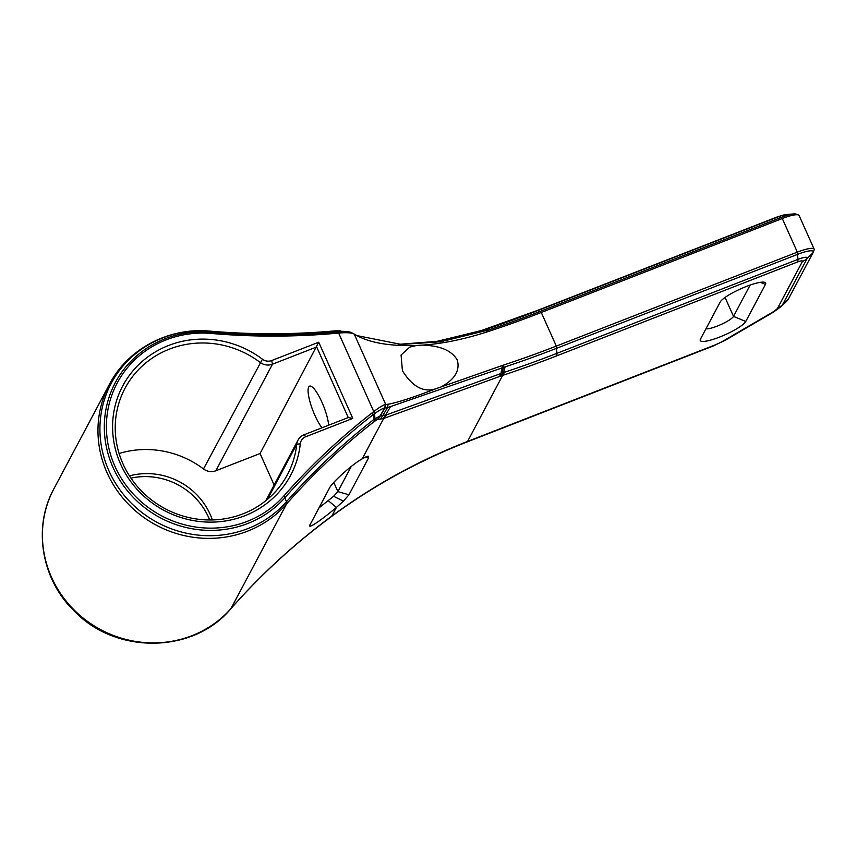 <?xml version="1.0" encoding="UTF-8"?>
<svg xmlns="http://www.w3.org/2000/svg" width="857" height="857" viewBox="0 0 857 857"><rect width="100%" height="100%" fill="white"/><g stroke="black" fill="none" stroke-linecap="round" stroke-linejoin="round"><path stroke-width="1.29" d="M750.154 285.07L733.517 316.383A15.64 3.053 -24.1 0 1 720.823 324.589A15.64 3.053 -24.1 0 1 705.964 328.809M700.469 339.126A25.024 4.885 155.9 0 0 700.33 339.426A25.024 4.885 155.9 0 0 720.009 336.908A25.024 4.885 155.9 0 0 745.761 321.471L765.451 284.428A25.024 4.885 155.9 0 0 764.798 282.36A25.024 4.885 155.9 0 0 741.326 288.563A25.024 4.885 155.9 0 0 720.159 302.082L700.469 339.126M351.252 466.497L337.894 491.629L333.609 496.289L318.89 507.955M309.966 524.763C306.86 530.258 322.8 519.01 336.415 507.419L343.411 501.131L348.96 494.778L368.649 457.734L368.542 456.213L367.192 456.374L362.265 458.774C351.616 464.762 332.259 482.459 329.656 487.719L309.656 525.502M374.134 421.623L377.037 419.673L383.7 418.452L502.673 375.366A259.51 50.67 155.9 0 0 556.579 355.912L797.588 261.953A6.395 1.253 -24.1 0 1 802.452 261.439L777.77 307.888A15.78 3.085 -24.1 0 1 771.557 312.805L723.951 340.572A15.78 3.085 -24.1 0 1 713.602 345.521L467.558 441.43L502.673 375.366A15.019 6.824 71.7 0 0 504.237 372.345L386.743 414.756L380.037 415.988L374.23 419.191A15.019 4.264 52.1 0 1 374.134 421.623A698.659 664.636 -152 0 0 286.527 504.034A15.019 4.51 -138.6 0 0 286.484 501.731A106.472 101.287 -152 0 1 108.935 470.825A106.472 101.287 -152 0 1 210.211 331.22A699.794 665.718 28 0 0 334.787 331.006L347.546 331.552L350.813 332.291L358.29 336.308M374.691 421.194A15.019 4.735 -127.6 0 0 374.948 418.666L374.552 413.61L373.288 414.542A703.083 668.835 28 0 0 285.135 497.467A103.194 98.159 -152 0 1 113.049 467.515A103.194 98.159 -152 0 1 211.208 332.216A703.083 668.835 28 0 0 336.362 331.991L347.546 331.552M377.069 419.673A15.019 14.569 -100.1 0 0 380.101 415.988L384.686 407.996C382.843 408.307 379.458 410.182 374.552 413.61L373.759 411.574L372.388 412.646A704.915 670.581 28 0 0 283.999 495.796A101.362 96.423 -152 0 1 114.977 466.369A101.362 96.423 -152 0 1 211.39 333.469A704.915 670.581 28 0 0 336.865 333.244L338.654 333.084C345.65 332.42 350.674 332.655 353.727 333.769L353.962 333.887M771.557 312.805A15.019 7.124 59.7 0 0 773.11 312.334L781.091 306.57L786.415 301.471A29.449 5.753 155.9 0 0 788.365 299.104L813.047 252.654A20.065 3.921 155.9 0 0 813.164 252.419A20.065 3.921 155.9 0 0 797.803 254.272L556.782 348.231A245.841 48.003 -24.1 0 1 505.127 366.85L387.418 407.686L382.768 415.634A15.019 14.515 -100.9 0 1 379.705 419.319A15.019 14.515 -100.9 0 0 382.768 415.634L387.418 407.686L384.825 407.986L385.382 404.536C383.09 405.093 379.212 407.439 373.759 411.574L338.654 333.084L337.969 331.83L335.698 330.92A15.019 3.096 85.3 0 0 335.291 330.834L334.434 330.909A15.019 2.625 84.9 0 1 334.787 331.006L336.865 333.244M335.258 330.834A15.019 3.096 85.3 0 1 335.291 330.834L340.304 330.834M480.584 330.823A15.019 6.942 72.3 0 1 480.659 330.802L436.909 341.365L398.612 344.353L437.841 341.29L485.105 329.581A253.758 49.556 155.9 0 0 537.821 310.555L778.842 216.607A12.148 2.367 -24.1 0 1 786.34 214.518L778.102 216.596A15.019 3.578 68.7 0 1 778.842 216.607L781.295 217.389A20.065 3.921 -24.1 0 1 793.689 213.939A20.065 3.921 -24.1 0 1 796.024 214.111L798.37 214.946A21.896 4.274 -24.1 0 1 799.12 215.546L814.15 249.151A21.896 4.274 155.9 0 0 797.331 252.14L556.311 346.089A244.009 47.649 -24.1 0 1 503.787 364.986L435.881 388.746C413.631 397.305 397.712 402.479 388.135 404.258L385.564 404.515M356.908 335.59L401.451 344.46L440.68 341.761L488.629 329.966A245.841 48.003 155.9 0 0 540.285 311.337L781.295 217.389L782.291 218.524A21.896 4.274 -24.1 0 1 798.37 214.946M357.573 335.944C371.135 343.1 390.771 346.271 416.513 345.457L422.747 345.092C442.416 343.743 463.98 339.318 487.44 331.809L488.758 331.38A244.009 47.649 155.9 0 0 541.281 312.484L782.291 218.524L797.331 252.14L797.963 259.371L556.954 353.32A253.758 49.556 -24.1 0 1 504.237 372.345M813.979 250.373A21.896 4.274 155.9 0 0 814.096 250.115A21.896 4.274 155.9 0 0 814.15 249.151M352.795 418.398L318.718 342.222L271.68 360.551A9.384 8.924 -152 0 1 262.424 359.201A95.095 90.467 28 0 0 122.24 386.871A95.095 90.467 28 0 0 180.645 517.435A95.095 90.467 28 0 0 300.282 443.83A9.384 8.924 -152 0 1 305.756 436.727L352.795 418.398L348.253 417.552L304.053 434.778A12.512 11.902 28 0 0 298.011 440.112A12.512 11.902 28 0 0 296.747 444.247A91.967 87.489 -152 0 1 287.438 474.639A91.967 87.489 -152 0 1 165.165 508.726A91.967 87.489 -152 0 1 125.015 388.307A91.967 87.489 -152 0 1 260.132 362.404A12.512 11.902 28 0 0 272.483 364.204L316.683 346.967L348.253 417.552M422.747 345.092C433.385 345.703 449.368 347.149 457.22 359.854C461.216 373.641 449.732 382.233 441.376 386.732M435.881 388.746C423.637 392.774 412.496 386.775 402.436 370.749L401.065 355.034L409.7 347.128L416.513 345.457M328.649 425.19A24.242 5.785 -111.3 0 0 320.604 399.362A24.242 5.785 -111.3 0 0 309.591 386.153A24.242 5.785 -111.3 0 0 308.691 387.032A24.242 5.785 -111.3 0 0 311.123 405.586A24.242 5.785 -111.3 0 0 321.986 427.793M318.718 342.222L260.057 453.524L274.144 485.019M119.102 453.492A91.967 87.489 -152 0 1 203.505 468.95A12.512 11.902 28 0 0 215.846 470.761L260.057 453.524M129.471 475.892A66.942 63.686 -152 0 1 212.354 519.942M209.676 519.974A66.942 63.686 28 0 0 130.95 478.131M745.761 321.471L733.517 316.383L725.054 297.465M760.384 282.328L765.451 284.428M333.78 482.448L337.894 491.629L348.96 494.778M713.602 345.521A15.019 3.578 68.7 0 1 713.045 346.067L467.001 441.976A15.019 3.578 68.7 0 0 467.558 441.43A622.525 592.208 28 0 0 331.777 516.128L336.415 507.419L328.349 500.745M365.778 456.92L368.649 457.734M333.609 496.289L343.411 501.131M467.001 441.976C418.227 461.023 373.031 485.887 331.413 516.567A15.019 4.21 53.6 0 0 331.777 516.128A698.659 664.636 28 0 0 230.994 608.534L286.527 504.034A107.618 102.369 28 0 1 146.151 519.074A107.618 102.369 28 0 1 109.417 384.332C127.747 348.81 169.043 327.117 210.029 331.123A15.019 1.896 94.9 0 1 210.211 331.22L211.39 333.469M386.743 414.756A15.019 14.28 74.8 0 1 383.7 418.452L362.265 458.774M377.037 419.673A15.019 14.44 -103.9 0 0 380.037 415.988L384.686 407.996L385.382 404.536M377.198 419.662A15.019 14.655 -96.2 0 0 380.262 415.988L384.986 407.975L385.725 404.493L354.198 334.016M382.565 418.73A15.019 14.355 -104.2 0 0 385.618 415.034L390.192 407.161M372.388 412.646L374.23 419.191A699.794 665.718 28 0 0 286.484 501.731L283.999 495.796M499.363 376.459A15.019 6.974 -108.5 0 0 500.97 373.427L502.47 365.414M500.745 375.998A15.019 6.899 -108.4 0 0 502.331 372.977L503.787 364.986M502.063 375.57A15.019 6.835 -108.3 0 0 503.637 372.549L505.127 366.85M556.579 355.912A15.019 3.578 -111.3 0 0 556.954 353.32L556.311 346.089L541.281 312.484L537.821 310.555A15.019 3.578 68.7 0 0 537.093 310.545L778.102 216.596M797.588 261.953A15.019 3.578 -111.3 0 0 797.963 259.371A12.148 2.367 155.9 0 1 807.198 258.385L813.047 252.654M802.452 261.439A15.019 14.28 28 0 0 807.198 258.385L782.505 304.835L788.365 299.104M777.77 307.888A15.019 14.28 28 0 0 782.505 304.835A21.532 4.199 155.9 0 1 781.091 306.57M723.951 340.572A15.019 7.124 59.7 0 0 725.504 340.1L773.11 312.334M53.873 488.833A107.618 102.369 -152 0 0 90.606 623.575A107.618 102.369 -152 0 0 230.994 608.534A15.019 4.51 41.4 0 1 230.812 608.802C193.532 653.645 116.466 654.705 74.73 611.534C41.554 580.028 32.47 527.633 53.873 488.833L109.417 384.332M483.862 329.763A15.019 6.824 71.7 0 1 483.926 329.741L483.926 329.741A15.019 6.824 71.7 0 1 485.105 329.581M488.629 329.966L484.505 329.784A15.019 6.824 -108.2 0 0 483.337 329.934A15.019 6.824 -108.2 0 0 483.262 329.966M481.955 330.384A15.019 6.877 72 0 1 482.03 330.363A15.019 6.877 72 0 1 483.198 330.213L487.365 330.384L488.758 331.38M537.093 310.545L480.659 330.802A15.019 6.942 72.3 0 1 481.827 330.652L486.037 330.813L487.44 331.809M353.887 333.844L351.113 332.441M388.135 404.258L387.428 407.686M304.053 434.778L305.756 436.727M267.459 499.352L296.747 444.247L300.282 443.83M203.505 468.95L262.424 359.201M215.846 470.761L272.483 364.204L271.68 360.551M210.029 331.123C251.658 334.691 293.126 334.616 334.434 330.909M713.045 346.067L725.504 340.1M331.413 516.567C294.476 543.841 260.946 574.586 230.812 608.802M786.34 214.518L793.689 213.939M350.909 332.334L353.93 333.866M813.164 252.419L814.096 250.115M265.809 500.713L298.011 440.112"/></g></svg>
